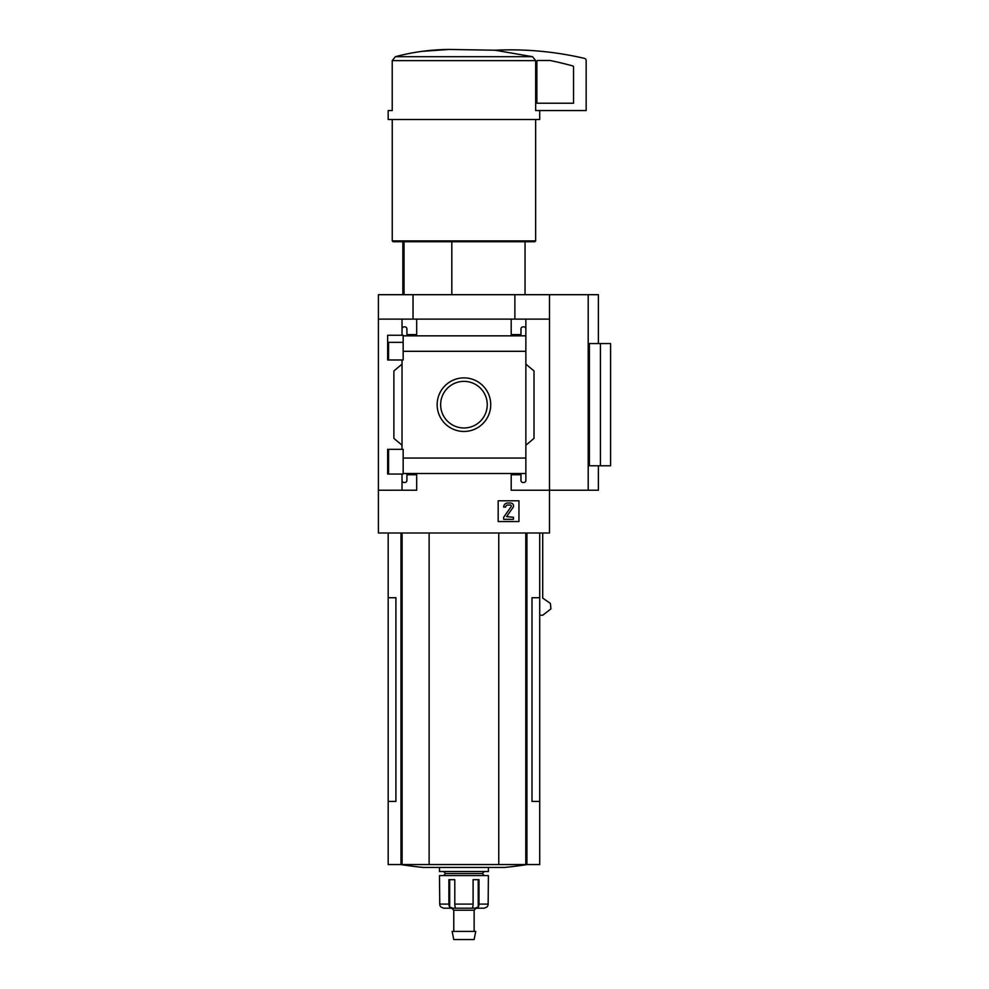 <?xml version="1.0" encoding="UTF-8"?>
<svg xmlns="http://www.w3.org/2000/svg" width="989" height="989" viewBox="0 0 989 989"><rect width="100%" height="100%" fill="white"/><g stroke="black" fill="none" stroke-linecap="round" stroke-linejoin="round"><path stroke-width="1.48" d="M403.166 342.342L387.651 342.342L387.651 359.984L387.651 335.259L403.166 335.259L403.166 359.984L387.651 359.984M387.651 449.327L403.166 449.327L403.166 474.052L387.651 474.052L387.651 449.327L387.651 467.006L388.578 467.006M402.029 474.052L402.029 480.444A2.04 2.04 0 0 0 404.068 482.484L404.884 482.484A2.04 2.04 0 0 0 406.912 480.444L406.912 474.745L416.69 474.745L416.69 490.223L378.404 490.223L378.404 294.685L598.382 294.685L598.382 343.566M378.404 490.223L378.404 532.997L549.501 532.997L549.501 490.223L511.202 490.223L511.202 474.745L520.98 474.745L520.98 480.444A2.04 2.04 0 0 0 523.02 482.484L523.836 482.484A2.04 2.04 0 0 0 525.864 480.444L525.864 473.508L403.166 473.508M437.15 404.674A26.802 26.802 0 0 1 477.341 381.47A26.802 26.802 0 0 1 477.341 427.878A26.802 26.802 0 0 1 437.15 404.674M525.864 473.508L525.864 458.055L403.166 458.055M525.864 458.055L525.864 351.305L403.166 351.305M402.029 359.984L402.029 449.327M402.029 480.444L402.029 490.223M525.864 351.305L525.864 328.904A2.04 2.04 0 0 0 523.836 326.864L523.02 326.864A2.04 2.04 0 0 0 520.98 328.904L520.98 334.603L511.202 334.603L511.202 319.126L378.404 319.126M518.941 500.768L498.172 500.768L498.172 521.549L518.941 521.549L518.941 500.768M588.195 294.685L588.195 490.223L549.501 490.223L549.501 319.126L525.864 319.126L525.864 335.827L403.166 335.84M416.69 319.126L416.69 334.603L406.912 334.603L406.912 328.904A2.04 2.04 0 0 0 404.884 326.864L404.068 326.864A2.04 2.04 0 0 0 402.029 328.904L402.029 335.259M402.029 319.126L402.029 328.904M404.056 241.724L404.056 294.685M539.722 110.558L539.722 119.521L388.183 119.521L388.183 110.558L392.225 110.558L392.225 60.626L395.328 56.707C412.87 52.009 430.845 49.586 449.266 49.45L495.032 50.216L532.564 56.707L535.667 60.626L535.667 110.558L586.156 110.558L586.156 60.403A2.04 2.04 0 0 0 584.586 58.413A325.9 325.9 0 0 0 495.032 50.216L449.266 49.45M549.501 319.126L549.501 294.685M525.864 328.904L525.864 319.126L511.202 319.126M525.864 364.137L534.011 370.974L534.011 438.374L525.864 445.211M525.864 473.521L525.864 480.444M402.029 445.211L393.882 438.374L393.882 370.974L402.029 364.137M588.195 490.223L598.382 490.223L598.382 465.782M600.422 465.782L589.382 465.782L589.382 343.566L610.596 343.566L610.596 465.782L600.422 465.782L600.422 343.566M388.183 532.997L388.183 597.727L395.909 597.727L395.909 801.411L388.183 801.411L388.183 864.559L539.722 864.559L539.722 597.727L531.995 597.727L531.995 801.411L539.722 801.411M539.722 615.245L542.714 615.245L550.922 608.903L550.403 603.438L542.714 598.098L542.714 532.997M413.031 319.126L413.031 294.685M514.873 319.126L514.873 294.685M388.183 597.727L388.183 801.411M429.127 532.997L429.127 864.559M498.765 532.997L498.765 864.559M400.768 864.559A407.369 407.369 0 0 0 423.267 867.452L504.637 867.452A407.369 407.369 0 0 0 527.125 864.559M449.191 49.45L421.87 51.366M532.564 56.707L395.328 56.707L392.225 60.626L535.667 60.626M535.642 119.521L535.642 240.908L392.25 240.908L392.25 119.521M535.642 240.908L534.826 241.724L393.066 241.724L392.25 240.908M451.825 241.724L451.825 294.685M440.637 404.674A23.316 23.316 0 0 1 475.598 384.486A23.316 23.316 0 0 1 475.598 424.862A23.316 23.316 0 0 1 440.637 404.674M507.74 503.018A4.08 4.08 0 0 0 503.661 507.085L505.7 507.085A2.04 2.04 0 0 1 507.74 505.045L510.262 505.045A1.014 1.014 0 0 1 511.103 506.652L503.661 517.272L503.661 519.312L513.439 519.312L513.439 517.272L506.603 516.629L512.994 507.505A2.856 2.856 0 0 0 510.658 503.018L507.74 503.018M537.682 60.49A0.816 0.816 0 0 0 536.866 61.306L536.866 103.227L573.533 103.227L573.533 66.77A0.816 0.816 0 0 0 572.928 65.991A316.937 316.937 0 0 0 549.983 60.49L537.682 60.49M451.726 908.186L453.766 910.214L474.127 910.214L476.166 908.186L484.289 908.186L486.909 907.049A4.08 4.03 90 0 0 488.146 904.107L488.393 875.599L439.499 875.599L439.746 904.107A4.08 4.03 -90 0 0 440.983 907.049A4.08 4.03 -90 0 1 439.746 904.107L448.895 904.107A4.08 2.51 90 0 0 449.674 907.049L449.674 879.666M484.103 908.186L475.054 908.186L478.219 907.049A4.08 2.51 -90 0 0 478.997 904.107L478.997 879.666L473.101 879.666L473.101 904.107A4.08 1.521 90 0 1 472.631 907.049L473.187 908.186L472.631 907.049M455.261 907.049L454.705 908.186L455.261 907.049A4.08 1.521 -90 0 1 454.792 904.107L454.792 879.666L448.895 879.666L448.895 904.107M440.983 907.049L443.604 908.186L452.851 908.186L449.674 907.049M475.054 908.186L452.851 908.186M488.393 867.452L488.393 871.519L439.499 871.519L439.499 867.452M484.313 871.519L482.273 873.559L445.619 873.559L443.579 871.519M463.952 931.403L452.146 931.403L453.766 939.55L474.127 939.55L475.746 931.403L463.952 931.403M400.978 532.997L400.978 864.559M402.103 532.997L402.103 864.559M525.789 532.997L525.789 864.559M526.914 532.997L526.914 864.559M473.101 904.107L454.792 904.107M488.146 904.107L478.997 904.107M478.219 907.049L478.219 879.666M388.578 342.342L388.578 359.984M388.578 449.327L388.578 474.052M402.844 241.724L402.844 294.685M539.722 532.997L539.722 597.727M525.048 241.724L525.048 294.685M445.619 873.559L443.579 875.599M482.273 873.559L484.313 875.599M453.766 910.214L453.766 931.403M474.127 910.214L474.127 931.403"/></g></svg>
